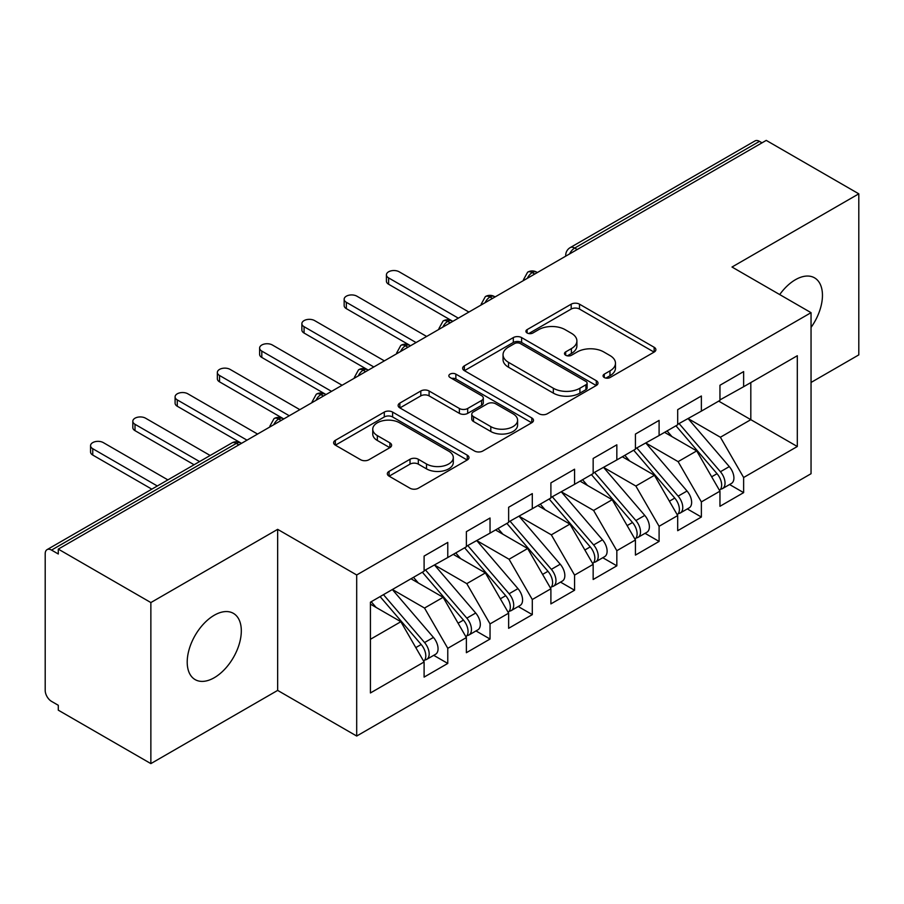 <?xml version="1.0" encoding="UTF-8"?>
<svg xmlns="http://www.w3.org/2000/svg" width="904" height="904" viewBox="0 0 904 904"><rect width="100%" height="100%" fill="white"/><g stroke="black" fill="none" stroke-linecap="round" stroke-linejoin="round"><path stroke-width="1.36" d="M604.267 377.522A4.102 2.373 0 0 0 610.076 377.522L654.157 352.074A5.865 3.39 0 0 0 655.875 349.678A5.865 3.39 0 0 0 654.157 347.283L579.487 304.173A5.865 3.39 0 0 0 571.192 304.173L527.111 329.621A4.102 2.373 0 0 0 525.902 331.293A4.102 2.373 0 0 0 527.111 332.977A4.102 2.373 0 0 0 532.919 332.977L538.626 329.677A18.769 10.837 0 0 1 565.169 329.677L571.396 333.271A18.769 10.837 0 0 1 576.899 340.932A18.769 10.837 0 0 1 571.396 348.605L565.689 351.893A4.102 2.373 0 0 0 564.491 353.577A4.102 2.373 0 0 0 565.689 355.249A4.102 2.373 0 0 0 571.497 355.249L577.204 351.95A18.769 10.837 0 0 1 603.759 351.95L609.974 355.543A18.769 10.837 0 0 1 615.477 363.216A18.769 10.837 0 0 1 609.974 370.877L604.267 374.166A4.102 2.373 0 0 0 603.07 375.849A4.102 2.373 0 0 0 604.267 377.522L604.267 374.166M214.259 677.717A38.25 22.091 120 0 0 239.255 644.01A38.25 22.091 120 0 0 233.39 613.353A38.25 22.091 120 0 0 214.259 615.24A38.25 22.091 120 0 0 189.264 648.959A38.25 22.091 120 0 0 195.128 679.605A38.25 22.091 120 0 0 214.259 677.717M811.046 327.417A38.25 22.091 120 0 0 814.527 277.833A38.25 22.091 120 0 0 795.407 279.72A38.25 22.091 120 0 0 779.711 294.58M389.07 471.357A5.865 3.39 0 0 0 387.341 473.752A5.865 3.39 0 0 0 389.07 476.148L410.02 488.239A5.865 3.39 0 0 0 418.315 488.239L467.266 459.978A5.865 3.39 0 0 0 468.984 457.582A5.865 3.39 0 0 0 467.266 455.187L392.596 412.077A5.865 3.39 0 0 0 384.29 412.077L335.339 440.338A5.865 3.39 0 0 0 333.621 442.734A5.865 3.39 0 0 0 335.339 445.13L360.651 459.74A5.865 3.39 0 0 0 368.945 459.74L389.895 447.638A5.865 3.39 0 0 0 391.613 445.243A5.865 3.39 0 0 0 389.895 442.847L377.341 435.604A15.696 9.063 0 0 1 372.753 429.197A15.696 9.063 0 0 1 382.437 420.823A15.696 9.063 0 0 1 399.545 422.789L448.7 451.175A15.696 9.063 0 0 1 453.299 457.582A15.696 9.063 0 0 1 443.604 465.955A15.696 9.063 0 0 1 426.507 463.989L418.315 459.255A5.865 3.39 0 0 0 410.02 459.255L389.07 471.357L389.07 476.148M811.046 382.46L858.8 354.888L858.8 193.829L766.242 140.391L58.297 549.112L58.297 553.994L51.539 550.095A8.961 5.175 -120 0 0 47.053 549.643A8.961 5.175 -120 0 0 45.2 553.756L45.2 690.407A8.961 5.175 -120 0 0 51.539 701.38L58.297 705.289L58.297 710.171L150.866 763.609L277.652 690.407L356.696 736.037L356.696 574.978L277.652 529.348L150.866 602.561L58.297 549.112M858.8 193.829L732.003 267.03L811.046 312.671L356.696 574.978M539.033 413.749A5.865 3.39 0 0 0 547.338 413.749L596.29 385.488A5.865 3.39 0 0 0 598.007 383.093A5.865 3.39 0 0 0 596.29 380.697L521.608 337.587A5.865 3.39 0 0 0 513.314 337.587L464.362 365.849A5.865 3.39 0 0 0 462.645 368.244A5.865 3.39 0 0 0 464.362 370.64L539.033 413.749M451.695 378.414A4.102 2.373 0 0 1 455.853 378.991L455.853 374.109L531.778 417.942A5.865 3.39 0 0 1 533.496 420.337A5.865 3.39 0 0 1 531.778 422.733L482.826 450.994A5.865 3.39 0 0 1 474.521 450.994L399.851 407.885L399.851 403.094A5.865 3.39 0 0 0 398.133 405.489A5.865 3.39 0 0 0 399.851 407.885M399.851 403.094L420.801 390.991A5.865 3.39 0 0 1 429.095 390.991L459.379 408.484A5.865 3.39 0 0 0 467.684 408.484L481.583 400.461A5.865 3.39 0 0 0 483.301 398.065A5.865 3.39 0 0 0 481.583 395.669L450.045 377.465A4.102 2.373 0 0 1 448.847 375.781A4.102 2.373 0 0 1 451.378 373.601A4.102 2.373 0 0 1 455.853 374.109M356.696 736.037L811.046 473.719L811.046 312.671M718.691 401.127L797.305 446.508L797.305 355.735L743.63 386.72L743.63 371.601L719.957 385.262L719.957 400.393L701.368 411.128L701.368 395.997L677.695 409.659L677.695 424.79L659.095 435.525L659.095 420.394L635.433 434.067L635.433 449.198L616.833 459.933L616.833 444.802L593.16 458.464L593.16 473.594L574.571 484.329L574.571 469.199L550.898 482.872L550.898 497.991L532.298 508.737L532.298 493.607L508.636 507.268L508.636 522.399L490.036 533.134L490.036 518.003L466.374 531.665L466.374 546.796L447.774 557.531L447.774 542.411L424.1 556.073L424.1 571.204L370.425 602.188L370.425 692.961L424.1 661.977L400.856 621.715L370.425 604.143M797.305 446.508L743.63 477.504L720.386 437.242L688.26 418.688M729.584 484.521L743.63 492.635L743.63 477.504M743.63 492.635L719.957 506.296L719.957 491.166L701.368 501.901L678.113 461.639L645.998 443.096M687.311 508.918L701.368 517.031L701.368 501.901M701.368 517.031L677.695 530.693L677.695 515.562L659.095 526.297L635.851 486.036L603.725 467.492M645.049 533.326L659.095 541.428L659.095 526.297M659.095 541.428L635.433 555.101L635.433 539.971L616.833 550.706L593.589 510.444L561.463 491.9M602.787 557.723L616.833 565.836L616.833 550.706M616.833 565.836L593.16 579.498L593.16 564.367L574.571 575.102L551.327 534.84L519.201 516.297M560.525 582.119L574.571 590.233L574.571 575.102M574.571 590.233L550.898 603.895L550.898 588.775L532.298 599.51L509.054 559.248L476.939 540.694M518.252 606.527L532.298 614.641L532.298 599.51M532.298 614.641L508.636 628.303L508.636 613.172L490.036 623.907L466.792 583.645L434.666 565.102M475.99 630.924L490.036 639.038L490.036 623.907M490.036 639.038L466.374 652.699L466.374 637.569L447.774 648.315L424.53 608.053L392.404 589.498M433.728 655.332L447.774 663.434L447.774 648.315M447.774 663.434L424.1 677.107L424.1 661.977M424.1 570.718L447.774 557.531M370.425 639.286L400.856 621.715M466.374 546.31L490.036 533.134M424.53 608.053L443.129 597.307L411.004 578.763M466.374 637.569L443.129 597.307M508.636 521.913L532.298 508.737M466.792 583.645L485.391 572.91L453.266 554.367M508.636 613.172L485.391 572.91M550.898 497.505L574.571 484.329M509.054 559.248L527.653 548.513L495.528 529.959M550.898 588.775L527.653 548.513M593.16 473.108L616.833 459.933M551.327 534.84L569.915 524.105L537.801 505.562M593.16 564.367L569.915 524.105M635.433 448.7L659.095 435.525M593.589 510.444L612.189 499.709L580.063 481.154M635.433 539.971L612.189 499.709M677.695 424.304L701.368 411.128M635.851 486.036L654.451 475.301L622.325 456.757M677.695 515.562L654.451 475.301M762.015 142.832L759.473 141.363L574.673 248.069L577.215 249.527M569.599 253.922A8.961 5.175 120 0 1 574.673 248.069A8.961 5.175 60 0 0 570.187 247.617L754.998 140.922A8.961 5.175 60 0 1 759.473 141.363M719.957 399.907L743.63 386.72M720.386 437.242L750.817 419.671L750.817 382.573L797.305 355.735M678.113 461.639L696.713 450.904L664.587 432.361M719.957 491.166L696.713 450.904M150.866 602.561L150.866 763.609M277.652 690.407L277.652 529.348M534.739 274.048L532.196 272.59A8.961 5.175 -120 0 0 527.71 272.138A8.961 5.175 -120 0 0 527.608 272.206L523.439 279.788A8.961 5.175 0 0 0 523.529 280.522M492.465 298.456L489.934 296.987A8.961 5.175 -120 0 0 485.448 296.546A8.961 5.175 -120 0 0 485.346 296.602L481.177 304.185A8.961 5.175 0 0 0 481.267 304.919M450.203 322.852L447.672 321.395A8.961 5.175 -120 0 0 443.186 320.943A8.961 5.175 -120 0 0 443.084 321.01L438.915 328.581A8.961 5.175 0 0 0 439.005 329.327M407.941 347.26L405.399 345.791A8.961 5.175 -120 0 0 400.924 345.351A8.961 5.175 -120 0 0 400.811 345.407L396.641 352.989A8.961 5.175 0 0 0 396.732 353.724M365.679 371.657L363.137 370.188A8.961 5.175 -120 0 0 358.651 369.747A8.961 5.175 -120 0 0 358.549 369.815L354.379 377.386A8.961 5.175 0 0 0 354.47 378.121M323.406 396.054L320.875 394.596A8.961 5.175 -120 0 0 316.389 394.155A8.961 5.175 -120 0 0 316.287 394.212L312.117 401.794A8.961 5.175 0 0 0 312.208 402.529M281.144 420.462L278.613 418.993A8.961 5.175 -120 0 0 274.127 418.552A8.961 5.175 -120 0 0 274.025 418.62L269.855 426.191A8.961 5.175 0 0 0 269.946 426.925M605.917 378.098L609.974 375.759A18.769 10.837 0 0 0 615.477 368.097L615.477 363.216M576.899 340.932L576.899 345.814A18.769 10.837 0 0 1 571.396 353.487L567.328 355.826M654.078 352.119L579.487 309.055A5.865 3.39 0 0 0 571.192 309.055L528.75 333.553M596.211 385.533L521.608 342.469A5.865 3.39 0 0 0 513.314 342.469L464.441 370.685M585.916 384.765A4.102 2.373 0 0 0 587.114 383.093A4.102 2.373 0 0 0 585.916 381.42L520.365 343.576A4.102 2.373 0 0 0 514.557 343.576L508.545 347.046A18.769 10.837 0 0 0 503.042 354.707A18.769 10.837 0 0 0 508.545 362.368L553.35 388.245A18.769 10.837 0 0 0 579.905 388.245L585.916 384.765L585.916 389.647A4.102 2.373 0 0 0 587.114 387.974L587.114 383.093M503.042 354.707L503.042 359.589A18.769 10.837 0 0 0 508.545 367.25L508.545 362.368M585.916 389.647L579.905 393.127A18.769 10.837 0 0 1 553.35 393.127L508.545 367.25M399.93 407.93L420.801 395.873L420.801 390.991M483.301 398.065L483.301 402.947A5.865 3.39 0 0 1 481.583 405.342L467.684 413.365A5.865 3.39 0 0 1 459.379 413.365L429.095 395.873A5.865 3.39 0 0 0 420.801 395.873M455.853 378.991L531.699 422.778M490.804 426.62A15.696 9.063 0 0 0 507.912 428.586A15.696 9.063 0 0 0 517.596 420.213A15.696 9.063 0 0 0 513.009 413.806L495.686 403.805A5.865 3.39 0 0 0 487.392 403.805L473.493 411.828A5.865 3.39 0 0 0 471.775 414.224A5.865 3.39 0 0 0 473.493 416.62L490.804 426.62L490.804 431.502A15.696 9.063 0 0 0 507.912 433.468A15.696 9.063 0 0 0 517.596 425.095L517.596 420.213M471.775 414.224L471.775 419.106A5.865 3.39 0 0 0 473.493 421.501L473.493 416.62M490.804 431.502L473.493 421.501M453.299 457.582L453.299 462.464A15.696 9.063 0 0 1 443.604 470.837A15.696 9.063 0 0 1 426.507 468.871L418.315 464.136A5.865 3.39 0 0 0 410.02 464.136L389.138 476.193M372.753 429.197L372.753 434.078A15.696 9.063 0 0 0 377.341 440.485L377.341 435.604M389.816 447.683L377.341 440.485M467.187 460.023L392.596 416.959A5.865 3.39 0 0 0 384.29 416.959L335.418 445.175M679.333 423.852L720.42 471.741A11.955 6.904 60 0 1 725.031 483.098A11.955 6.904 60 0 1 722.556 488.578L731.426 483.448A11.955 6.904 -120 0 0 733.912 477.979A11.955 6.904 -120 0 0 729.291 466.611L688.204 418.721M722.556 488.578A11.955 6.904 60 0 1 720.624 489.132M675.955 425.795L717.03 473.696A11.955 6.904 60 0 1 721.652 485.052A11.955 6.904 60 0 1 719.482 490.33M388.607 277.901L388.607 284.24A7.469 4.317 180 0 1 386.415 281.189L386.415 274.85A7.469 4.317 0 0 0 388.607 277.901L458.339 318.163M468.905 312.061L399.172 271.799A7.469 4.317 0 0 0 391.025 270.861A7.469 4.317 0 0 0 386.415 274.85M671.943 436.598L667.073 430.925M388.607 284.24L452.147 320.943A8.961 5.175 120 0 0 447.672 321.395A8.961 5.175 120 0 0 442.802 327.124M637.071 448.248L678.147 496.138A11.955 6.904 60 0 1 682.769 507.506A11.955 6.904 60 0 1 680.294 512.975L689.164 507.856A11.955 6.904 -120 0 0 691.639 502.375A11.955 6.904 -120 0 0 687.029 491.019L645.942 443.129M680.294 512.975A11.955 6.904 60 0 1 678.362 513.528M633.681 450.203L674.768 498.093A11.955 6.904 60 0 1 679.39 509.46A11.955 6.904 60 0 1 677.209 514.738M346.334 302.298L346.334 308.637A7.469 4.317 180 0 1 344.153 305.597L344.153 299.247A7.469 4.317 0 0 0 346.334 302.298L416.077 342.559M426.643 336.457L356.899 296.196A7.469 4.317 0 0 0 348.763 295.258A7.469 4.317 0 0 0 344.153 299.247M629.681 461.006L624.811 455.322M346.334 308.637L409.885 345.351A8.961 5.175 120 0 0 405.399 345.791A8.961 5.175 120 0 0 400.54 351.532M594.798 472.645L635.885 520.546A11.955 6.904 60 0 1 640.507 531.902A11.955 6.904 60 0 1 638.021 537.383L646.902 532.253A11.955 6.904 -120 0 0 649.377 526.783A11.955 6.904 -120 0 0 644.767 515.416L603.68 467.526M638.021 537.383A11.955 6.904 60 0 1 636.088 537.925M591.419 474.6L632.506 522.501A11.955 6.904 60 0 1 637.117 533.857A11.955 6.904 60 0 1 634.947 539.134M304.072 326.694L304.072 333.045A7.469 4.317 180 0 1 301.879 329.994L301.879 323.643A7.469 4.317 0 0 0 304.072 326.694L373.804 366.956M384.369 360.865L314.637 320.604A7.469 4.317 0 0 0 306.501 319.666A7.469 4.317 0 0 0 301.879 323.643M587.419 485.403L582.549 479.73M304.072 333.045L367.623 369.747A8.961 5.175 120 0 0 363.137 370.188A8.961 5.175 120 0 0 358.278 375.928M552.536 497.053L593.623 544.942A11.955 6.904 60 0 1 598.233 556.31A11.955 6.904 60 0 1 595.759 561.779L604.64 556.649A11.955 6.904 -120 0 0 607.115 551.18A11.955 6.904 -120 0 0 602.493 539.824L561.407 491.923M595.759 561.779A11.955 6.904 60 0 1 593.826 562.333M549.157 499.008L590.244 546.897A11.955 6.904 60 0 1 594.855 558.254A11.955 6.904 60 0 1 592.685 563.531M261.81 351.102L261.81 357.442A7.469 4.317 180 0 1 259.617 354.391L259.617 348.051A7.469 4.317 0 0 0 261.81 351.102L331.542 391.364M342.107 385.262L272.375 345A7.469 4.317 0 0 0 264.228 344.062A7.469 4.317 0 0 0 259.617 348.051M545.146 509.811L540.276 504.127M261.81 357.442L325.361 394.155A8.961 5.175 120 0 0 320.875 394.596A8.961 5.175 120 0 0 316.004 400.325M510.274 521.45L551.361 569.351A11.955 6.904 60 0 1 555.971 580.707A11.955 6.904 60 0 1 553.497 586.176L562.367 581.057A11.955 6.904 -120 0 0 564.842 575.588A11.955 6.904 -120 0 0 560.231 564.22L519.145 516.331M553.497 586.176A11.955 6.904 60 0 1 551.564 586.73M506.884 523.405L547.971 571.294A11.955 6.904 60 0 1 552.593 582.662A11.955 6.904 60 0 1 550.423 587.939M219.548 375.499L219.548 381.85A7.469 4.317 180 0 1 217.355 378.799L217.355 372.448A7.469 4.317 0 0 0 219.548 375.499L289.28 415.761M299.846 409.659L230.113 369.397A7.469 4.317 0 0 0 221.966 368.47A7.469 4.317 0 0 0 217.355 372.448M502.884 534.207L498.014 528.535M219.548 381.85L283.788 418.936M468.001 545.858L509.088 593.747A11.955 6.904 60 0 1 513.709 605.104A11.955 6.904 60 0 1 511.235 610.584L520.105 605.454A11.955 6.904 -120 0 0 522.58 599.985A11.955 6.904 -120 0 0 517.969 588.628L476.883 540.728M511.235 610.584A11.955 6.904 60 0 1 509.291 611.138M464.622 547.801L505.709 595.702A11.955 6.904 60 0 1 510.331 607.059A11.955 6.904 60 0 1 508.15 612.336M177.274 399.907L177.274 406.246A7.469 4.317 180 0 1 175.093 403.195L175.093 396.856A7.469 4.317 0 0 0 177.274 399.907L247.018 440.169M257.583 434.067L187.84 393.805A7.469 4.317 0 0 0 179.704 392.867A7.469 4.317 0 0 0 175.093 396.856M460.622 558.604L455.752 552.932M177.274 406.246L241.515 443.333M425.739 570.254L466.826 618.144A11.955 6.904 60 0 1 471.447 629.512A11.955 6.904 60 0 1 468.961 634.981L477.843 629.862A11.955 6.904 -120 0 0 480.318 624.381A11.955 6.904 -120 0 0 475.707 613.025L434.621 565.136M468.961 634.981A11.955 6.904 60 0 1 467.029 635.535M422.36 572.209L463.447 620.099A11.955 6.904 60 0 1 468.057 631.467A11.955 6.904 60 0 1 465.888 636.744M135.012 424.304L135.012 430.654A7.469 4.317 180 0 1 132.82 427.603L132.82 421.253A7.469 4.317 0 0 0 135.012 424.304L199.592 461.582M210.157 455.48L145.578 418.202A7.469 4.317 0 0 0 137.442 417.264A7.469 4.317 0 0 0 132.82 421.253M418.36 583.012L413.49 577.328M135.012 430.654L194.089 464.758M383.477 594.662L424.564 642.552A11.955 6.904 60 0 1 429.174 653.908A11.955 6.904 60 0 1 426.699 659.389L435.581 654.259A11.955 6.904 -120 0 0 438.056 648.789A11.955 6.904 -120 0 0 433.434 637.422L392.347 589.532M426.699 659.389A11.955 6.904 60 0 1 424.767 659.943M380.098 596.606L421.185 644.507A11.955 6.904 60 0 1 425.795 655.863A11.955 6.904 60 0 1 423.626 661.14M92.75 448.712L92.75 455.051A7.469 4.317 180 0 1 90.558 452L90.558 445.661A7.469 4.317 0 0 0 92.75 448.712L157.319 485.99M167.884 479.888L103.316 442.61A7.469 4.317 0 0 0 95.169 441.672A7.469 4.317 0 0 0 90.558 445.661M376.087 607.409L371.216 601.736M92.75 455.051L151.827 489.154M238.882 444.858L236.339 443.401L51.539 550.095M241.504 443.344L240.826 442.949A8.961 5.175 120 0 0 236.339 443.401A8.961 5.175 -120 0 0 231.865 442.949L47.053 549.643M537.36 272.533L536.682 272.138A8.961 5.175 120 0 0 532.196 272.59A8.961 5.175 120 0 0 527.337 278.319M565.712 256.171L565.712 255.38A8.961 5.175 0 0 0 565.802 256.114M495.098 296.941L494.42 296.546A8.961 5.175 120 0 0 489.934 296.987A8.961 5.175 120 0 0 485.075 302.727M283.766 418.947L283.088 418.552A8.961 5.175 120 0 0 278.613 418.993A8.961 5.175 120 0 0 273.742 424.733M609.974 375.759L609.974 370.877M565.689 355.249L565.689 351.893M571.396 353.487L571.396 348.605M527.111 332.977L527.111 329.621M571.192 309.055L571.192 304.173M579.487 309.055L579.487 304.173M654.157 352.074L654.157 347.283M464.362 370.64L464.362 365.849M513.314 342.469L513.314 337.587M521.608 342.469L521.608 337.587M596.29 385.488L596.29 380.697M553.35 393.127L553.35 388.245M579.905 393.127L579.905 388.245M429.095 395.873L429.095 390.991M459.379 413.365L459.379 408.484M467.684 413.365L467.684 408.484M481.583 405.342L481.583 400.461M531.778 422.733L531.778 417.942M410.02 464.136L410.02 459.255M418.315 464.136L418.315 459.255M426.507 468.871L426.507 463.989M389.895 447.638L389.895 442.847M335.339 445.13L335.339 440.338M384.29 416.959L384.29 412.077M392.596 416.959L392.596 412.077M467.266 459.978L467.266 455.187M717.03 473.696L711.663 476.792M729.291 466.611L720.42 471.741M674.768 498.093L669.401 501.2M687.029 491.019L678.147 496.138M632.506 522.501L627.127 525.597M644.767 515.416L635.885 520.546M590.244 546.897L584.865 549.994M602.493 539.824L593.623 544.942M547.971 571.294L542.603 574.402M560.231 564.22L551.361 569.351M505.709 595.702L500.341 598.798M517.969 588.628L509.088 593.747M463.447 620.099L458.068 623.206M475.707 613.025L466.826 618.144M421.185 644.507L415.806 647.603M433.434 637.422L424.564 642.552M536.682 272.138A8.961 8.961 0 0 0 527.71 272.138M570.187 247.617A8.961 8.961 0 0 0 565.712 255.38M494.42 296.546A8.961 8.961 0 0 0 485.448 296.546M523.439 279.788L523.439 280.568M452.147 320.943A8.961 8.961 0 0 0 443.186 320.943M481.177 304.185L481.177 304.976M409.885 345.351A8.961 8.961 0 0 0 400.924 345.351M438.915 328.581L438.915 329.372M367.623 369.747A8.961 8.961 0 0 0 358.651 369.747M396.641 352.989L396.641 353.78M325.361 394.155A8.961 8.961 0 0 0 316.389 394.155M354.379 377.386L354.379 378.177M283.088 418.552A8.961 8.961 0 0 0 274.127 418.552M312.117 401.794L312.117 402.574M240.826 442.949A8.961 8.961 0 0 0 231.865 442.949M269.855 426.191L269.855 426.982"/></g></svg>
